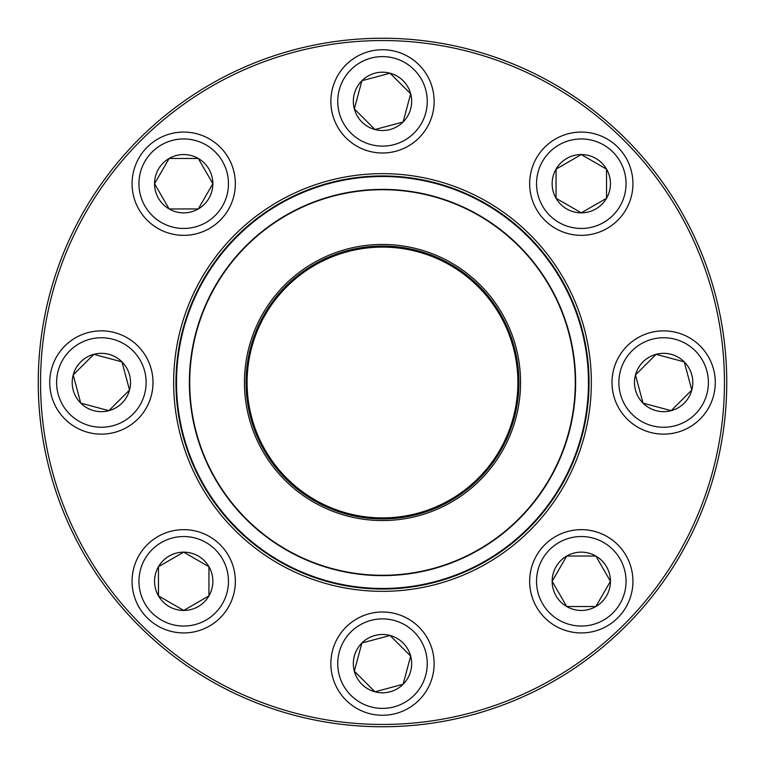 <?xml version="1.0" encoding="UTF-8"?>
<svg xmlns="http://www.w3.org/2000/svg" width="765" height="765" viewBox="0 0 765 765"><rect width="100%" height="100%" fill="white"/><g stroke="black" fill="none" stroke-linecap="round" stroke-linejoin="round"><path stroke-width="1.15" d="M726.75 382.5A344.25 344.25 0 0 1 210.375 680.63A344.25 344.25 0 0 1 210.375 84.37A344.25 344.25 0 0 1 726.75 382.5M724.455 382.5A341.955 341.955 0 0 0 211.523 86.359A341.955 341.955 0 0 0 211.523 678.641A341.955 341.955 0 0 0 724.455 382.5M591.345 382.5A208.845 208.845 0 0 1 278.078 563.365A208.845 208.845 0 0 1 278.078 201.635A208.845 208.845 0 0 1 591.345 382.5M589.05 382.5A206.55 206.55 0 0 0 279.225 203.624A206.55 206.55 0 0 0 279.225 561.376A206.55 206.55 0 0 0 589.05 382.5M552.148 581.295A29.147 29.147 0 0 1 595.868 556.05A29.147 29.147 0 0 1 595.868 606.54A29.147 29.147 0 0 1 552.148 581.295L566.722 556.05L595.868 556.05L610.441 581.295L595.868 606.54L566.722 606.54L552.148 581.295L566.722 606.54L595.868 606.54L610.441 581.295L595.868 556.05L566.722 556.05L552.148 581.295M632.932 581.295A51.638 51.638 0 0 0 581.295 529.657A51.638 51.638 0 0 0 529.657 581.295A51.638 51.638 0 0 0 581.295 632.932A51.638 51.638 0 0 0 632.932 581.295A51.638 51.638 0 0 1 555.476 626.009A51.638 51.638 0 0 1 555.476 536.571A51.638 51.638 0 0 1 632.932 581.295A51.638 51.638 0 0 1 555.476 626.009A51.638 51.638 0 0 1 555.476 536.571A51.638 51.638 0 0 1 632.932 581.295A51.638 51.638 0 0 0 581.295 529.657A51.638 51.638 0 0 0 529.657 581.295A51.638 51.638 0 0 0 581.295 632.932A51.638 51.638 0 0 0 632.932 581.295M181.42 427.157A205.976 205.976 0 0 1 444.36 186.029A205.976 205.976 0 0 1 521.711 534.305A205.976 205.976 0 0 1 181.42 427.157A205.976 205.976 0 0 1 444.36 186.029A205.976 205.976 0 0 1 521.711 534.305A205.976 205.976 0 0 1 181.42 427.157M247.736 412.431A138.044 138.044 0 0 1 423.963 250.824A138.044 138.044 0 0 1 475.801 484.235A138.044 138.044 0 0 1 247.736 412.431M249.304 412.086A136.438 136.438 0 0 1 423.475 252.364A136.438 136.438 0 0 1 474.711 483.059A136.438 136.438 0 0 1 249.304 412.086M249.983 411.933A135.749 135.749 0 0 1 423.265 253.014A135.749 135.749 0 0 1 474.252 482.552A135.749 135.749 0 0 1 249.983 411.933M193.966 424.374A193.124 193.124 0 0 1 340.626 193.966A193.124 193.124 0 0 1 571.034 340.626A193.124 193.124 0 0 1 424.374 571.034A193.124 193.124 0 0 1 193.966 424.374A193.124 193.124 0 0 1 340.626 193.966A193.124 193.124 0 0 1 571.034 340.626A193.124 193.124 0 0 1 424.374 571.034A193.124 193.124 0 0 1 193.966 424.374M139.077 139.077A344.25 344.25 0 0 1 715.017 293.406A344.25 344.25 0 0 1 293.406 715.017A344.25 344.25 0 0 1 139.077 139.077M643.021 403.117A29.147 29.147 0 0 1 656.093 354.338A29.147 29.147 0 0 1 691.799 390.045A29.147 29.147 0 0 1 643.021 403.117L635.476 374.955L656.093 354.338L684.254 361.883L691.799 390.045L671.182 410.662L643.021 403.117L671.182 410.662L691.799 390.045L684.254 361.883L656.093 354.338L635.476 374.955L643.021 403.117M700.147 345.99A51.638 51.638 0 0 0 627.128 345.99A51.638 51.638 0 0 0 627.128 419.01A51.638 51.638 0 0 0 700.147 419.01A51.638 51.638 0 0 0 700.147 345.99A51.638 51.638 0 0 1 677.006 432.378A51.638 51.638 0 0 1 613.76 369.132A51.638 51.638 0 0 1 700.147 345.99A51.638 51.638 0 0 1 677.006 432.378A51.638 51.638 0 0 1 613.76 369.132A51.638 51.638 0 0 1 700.147 345.99A51.638 51.638 0 0 0 627.128 345.99A51.638 51.638 0 0 0 627.128 419.01A51.638 51.638 0 0 0 700.147 419.01A51.638 51.638 0 0 0 700.147 345.99M581.295 212.852A29.147 29.147 0 0 1 556.05 169.132A29.147 29.147 0 0 1 606.54 169.132A29.147 29.147 0 0 1 581.295 212.852L556.05 198.278L556.05 169.132L581.295 154.559L606.54 169.132L606.54 198.278L581.295 212.852L606.54 198.278L606.54 169.132L581.295 154.559L556.05 169.132L556.05 198.278L581.295 212.852M581.295 132.068A51.638 51.638 0 0 0 529.657 183.705A51.638 51.638 0 0 0 581.295 235.343A51.638 51.638 0 0 0 632.932 183.705A51.638 51.638 0 0 0 581.295 132.068A51.638 51.638 0 0 1 626.009 209.524A51.638 51.638 0 0 1 536.571 209.524A51.638 51.638 0 0 1 581.295 132.068A51.638 51.638 0 0 1 626.009 209.524A51.638 51.638 0 0 1 536.571 209.524A51.638 51.638 0 0 1 581.295 132.068A51.638 51.638 0 0 0 529.657 183.705A51.638 51.638 0 0 0 581.295 235.343A51.638 51.638 0 0 0 632.932 183.705A51.638 51.638 0 0 0 581.295 132.068M403.117 121.979A29.147 29.147 0 0 1 354.338 108.907A29.147 29.147 0 0 1 390.045 73.201A29.147 29.147 0 0 1 403.117 121.979L374.955 129.524L354.338 108.907L361.883 80.746L390.045 73.201L410.662 93.818L403.117 121.979L410.662 93.818L390.045 73.201L361.883 80.746L354.338 108.907L374.955 129.524L403.117 121.979M345.99 64.853A51.638 51.638 0 0 0 345.99 137.872A51.638 51.638 0 0 0 419.01 137.872A51.638 51.638 0 0 0 419.01 64.853A51.638 51.638 0 0 0 345.99 64.853A51.638 51.638 0 0 1 432.378 87.994A51.638 51.638 0 0 1 369.132 151.24A51.638 51.638 0 0 1 345.99 64.853A51.638 51.638 0 0 1 432.378 87.994A51.638 51.638 0 0 1 369.132 151.24A51.638 51.638 0 0 1 345.99 64.853A51.638 51.638 0 0 0 345.99 137.872A51.638 51.638 0 0 0 419.01 137.872A51.638 51.638 0 0 0 419.01 64.853A51.638 51.638 0 0 0 345.99 64.853M212.852 183.705A29.147 29.147 0 0 1 169.132 208.95A29.147 29.147 0 0 1 169.132 158.46A29.147 29.147 0 0 1 212.852 183.705L198.278 208.95L169.132 208.95L154.559 183.705L169.132 158.46L198.278 158.46L212.852 183.705L198.278 158.46L169.132 158.46L154.559 183.705L169.132 208.95L198.278 208.95L212.852 183.705M132.068 183.705A51.638 51.638 0 0 0 183.705 235.343A51.638 51.638 0 0 0 235.343 183.705A51.638 51.638 0 0 1 183.705 235.343A51.638 51.638 0 0 1 132.068 183.705A51.638 51.638 0 0 1 209.524 138.991A51.638 51.638 0 0 1 209.524 228.429A51.638 51.638 0 0 1 132.068 183.705A51.638 51.638 0 0 1 209.524 138.991A51.638 51.638 0 0 1 209.524 228.429A51.638 51.638 0 0 1 132.068 183.705M121.979 361.883A29.147 29.147 0 0 1 108.907 410.662A29.147 29.147 0 0 1 73.201 374.955A29.147 29.147 0 0 1 121.979 361.883L129.524 390.045L108.907 410.662L80.746 403.117L73.201 374.955L93.818 354.338L121.979 361.883L93.818 354.338L73.201 374.955L80.746 403.117L108.907 410.662L129.524 390.045L121.979 361.883M64.853 419.01A51.638 51.638 0 0 0 137.872 419.01A51.638 51.638 0 0 0 137.872 345.99A51.638 51.638 0 0 1 137.872 419.01A51.638 51.638 0 0 1 64.853 419.01A51.638 51.638 0 0 1 87.994 332.622A51.638 51.638 0 0 1 151.24 395.868A51.638 51.638 0 0 1 64.853 419.01A51.638 51.638 0 0 1 87.994 332.622A51.638 51.638 0 0 1 151.24 395.868A51.638 51.638 0 0 1 64.853 419.01M183.705 552.148A29.147 29.147 0 0 1 208.95 595.868A29.147 29.147 0 0 1 158.46 595.868A29.147 29.147 0 0 1 183.705 552.148L208.95 566.722L208.95 595.868L183.705 610.441L158.46 595.868L158.46 566.722L183.705 552.148L158.46 566.722L158.46 595.868L183.705 610.441L208.95 595.868L208.95 566.722L183.705 552.148M183.705 632.932A51.638 51.638 0 0 0 235.343 581.295A51.638 51.638 0 0 0 183.705 529.657A51.638 51.638 0 0 0 132.068 581.295A51.638 51.638 0 0 0 183.705 632.932A51.638 51.638 0 0 1 138.991 555.476A51.638 51.638 0 0 1 228.429 555.476A51.638 51.638 0 0 1 183.705 632.932A51.638 51.638 0 0 1 138.991 555.476A51.638 51.638 0 0 1 228.429 555.476A51.638 51.638 0 0 1 183.705 632.932A51.638 51.638 0 0 0 235.343 581.295A51.638 51.638 0 0 0 183.705 529.657A51.638 51.638 0 0 0 132.068 581.295A51.638 51.638 0 0 0 183.705 632.932M361.883 643.021A29.147 29.147 0 0 1 410.662 656.093A29.147 29.147 0 0 1 374.955 691.799A29.147 29.147 0 0 1 361.883 643.021L390.045 635.476L410.662 656.093L403.117 684.254L374.955 691.799L354.338 671.182L361.883 643.021L354.338 671.182L374.955 691.799L403.117 684.254L410.662 656.093A29.147 29.147 0 0 0 390.045 635.476L361.883 643.021M419.01 700.147A51.638 51.638 0 0 0 419.01 627.128A51.638 51.638 0 0 0 345.99 627.128A51.638 51.638 0 0 1 419.01 627.128A51.638 51.638 0 0 1 419.01 700.147A51.638 51.638 0 0 1 332.622 677.006A51.638 51.638 0 0 1 395.868 613.76A51.638 51.638 0 0 1 419.01 700.147A51.638 51.638 0 0 1 332.622 677.006A51.638 51.638 0 0 1 395.868 613.76A51.638 51.638 0 0 1 419.01 700.147M410.662 656.093L390.045 635.476M626.047 581.295A44.752 44.752 0 0 0 558.919 542.538A44.752 44.752 0 0 0 558.919 620.052A44.752 44.752 0 0 0 626.047 581.295M570.69 340.702A192.78 192.78 0 0 0 340.702 194.31A192.78 192.78 0 0 0 194.31 424.298A192.78 192.78 0 0 0 424.298 570.69A192.78 192.78 0 0 0 570.69 340.702M250.318 411.857A135.405 135.405 0 0 1 423.169 253.349A135.405 135.405 0 0 1 474.013 482.294A135.405 135.405 0 0 1 250.318 411.857M695.28 350.858A44.752 44.752 0 0 0 620.405 370.92A44.752 44.752 0 0 0 675.218 425.732A44.752 44.752 0 0 0 695.28 350.858M581.295 138.953A44.752 44.752 0 0 0 542.538 206.081A44.752 44.752 0 0 0 620.052 206.081A44.752 44.752 0 0 0 581.295 138.953M350.858 69.72A44.752 44.752 0 0 0 370.92 144.595A44.752 44.752 0 0 0 425.732 89.782A44.752 44.752 0 0 0 350.858 69.72M138.953 183.705A44.752 44.752 0 0 0 206.081 222.462A44.752 44.752 0 0 0 206.081 144.948A44.752 44.752 0 0 0 138.953 183.705M69.72 414.142A44.752 44.752 0 0 0 144.595 394.08A44.752 44.752 0 0 0 89.782 339.268A44.752 44.752 0 0 0 69.72 414.142M183.705 626.047A44.752 44.752 0 0 0 222.462 558.919A44.752 44.752 0 0 0 144.948 558.919A44.752 44.752 0 0 0 183.705 626.047M414.142 695.28A44.752 44.752 0 0 0 394.08 620.405A44.752 44.752 0 0 0 339.268 675.218A44.752 44.752 0 0 0 414.142 695.28"/></g></svg>
